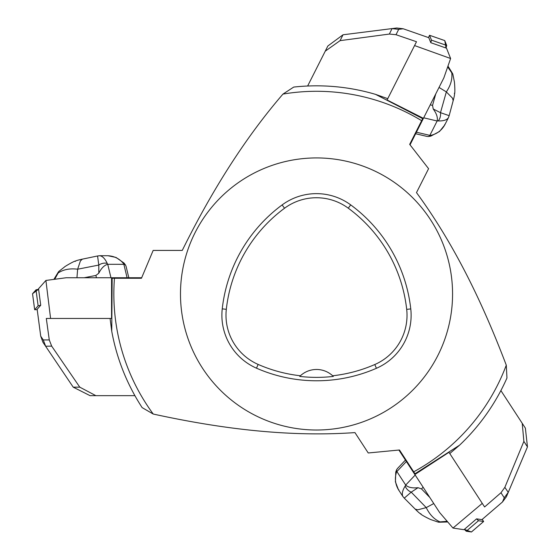 <?xml version="1.0" encoding="UTF-8"?>
<svg xmlns="http://www.w3.org/2000/svg" width="560" height="560" viewBox="0 0 560 560"><rect width="100%" height="100%" fill="white"/><g stroke="black" fill="none" stroke-linecap="round" stroke-linejoin="round"><path stroke-width="0.84" d="M180.481 293.972A136.045 136.045 0 0 1 384.545 176.155A136.045 136.045 0 0 1 384.545 411.789A136.045 136.045 0 0 1 180.481 293.972M222.243 308.861A149.646 149.646 0 0 1 282.107 204.939A57.82 57.82 0 0 1 350.7 204.883A149.646 149.646 0 0 1 410.767 308.917A57.82 57.82 0 0 1 376.425 368.291A149.646 149.646 0 0 1 256.487 368.179A57.82 57.82 0 0 1 222.243 308.861L226.317 309.309A145.544 145.544 0 0 1 284.543 208.236A53.718 53.718 0 0 1 348.271 208.187A145.544 145.544 0 0 1 406.693 309.365A53.718 53.718 0 0 1 374.78 364.532A145.544 145.544 0 0 1 332.668 375.781L333.326 376.418A146.251 146.251 0 0 1 299.733 376.404L300.398 375.767A145.544 145.544 0 0 1 258.132 364.42A53.718 53.718 0 0 1 226.317 309.309M300.398 375.767A23.807 23.807 0 0 1 332.668 375.781M111.741 331.233A208.145 208.145 0 0 0 142.142 407.617L153.244 414.05A202.678 202.678 0 0 1 114.457 278.264L112.154 278.264L111.741 331.233L110.082 318.458L111.566 318.458L111.566 278.264L112.154 278.264M375.592 94.381A208.145 208.145 0 0 0 293.713 87.08L282.961 94.087A202.678 202.678 0 0 1 421.652 120.687L422.688 118.636L375.592 94.381L387.751 98.658L387.079 99.981L422.954 118.104L422.688 118.636M459.578 445.172A208.145 208.145 0 0 0 506.961 377.993L506.282 365.176A202.678 202.678 0 0 1 413.714 471.821L414.974 473.753L459.578 445.172L449.778 453.537L448.966 452.298L415.296 474.243L414.974 473.753M282.961 94.087C246.414 136.451 212.849 188.566 182.259 250.425L153.16 250.425L141.463 278.264L114.457 278.264M413.714 471.821L399.483 449.988L368.235 452.977L354.949 432.6C281.988 437.738 210.721 426.545 153.244 414.05M421.652 120.687L409.682 144.382L428.582 168.679L416.493 192.612C458.297 249.627 486.087 312.186 506.282 365.176M73.227 387.17L79.793 387.17L95.865 395.661L90.069 395.661L73.227 387.17L42.952 342.286L40.726 336.175L37.149 309.281L40.726 305.249L38.528 288.757L45.906 280.448L66.199 277.746L141.673 277.746M40.726 336.175L43.267 339.934L49.273 339.92L51.681 346.129L45.612 346.227M45.906 280.448L50.596 318.458L46.305 318.458L49.273 339.92M79.793 387.17L51.681 346.129M95.865 395.661L134.911 395.661M45.612 346.143L43.267 339.934M50.596 318.458L111.566 318.458M126.084 266.392L125.559 265.118L123.424 263.494C119.462 258.664 114.254 256.074 107.793 255.724L99.694 255.71C102.466 256.039 104.993 258.629 107.268 263.48L107.611 264.299C104.265 265.244 101.325 268.219 98.798 273.203L95.886 275.45L84.175 277.746M110.964 277.746L107.744 264.306L124.005 264.313M54.705 279.272L58.163 272.958C59.185 270.949 59.059 270.935 57.806 272.916L53.879 279.384M107.268 263.48A6.804 3.92 160.4 0 0 98.798 265.069L97.573 255.976L82.383 259.14L80.409 260.932L77.644 269.206C69.909 268.233 63.42 269.486 58.163 272.958C59.185 270.949 59.059 270.935 57.806 272.916M98.798 273.203L98.798 265.069L77.644 269.206L76.937 277.746M82.383 259.14C77.658 260.134 75.285 260.897 75.271 261.422M97.573 255.976L99.694 255.71M107.94 255.724L116.06 257.453L124.103 263.123L123.424 263.494M40.726 305.249L38.129 305.816L34.671 309.708L37.198 309.645M34.664 309.736L32.536 293.748L36.001 289.828L38.598 289.261L32.543 293.72L34.671 309.708M343.028 34.783L340.074 40.642L325.248 51.163L327.859 45.99L343.028 34.783L396.739 28L403.207 28.77L428.82 37.702L430.808 42.707L446.516 48.188L450.611 58.513L443.87 77.854L410.039 144.823M403.207 28.77L398.699 29.337L396.004 34.706L389.382 34.055L392.028 28.595M450.611 58.513L414.568 45.563L416.5 41.734L396.004 34.706M340.074 40.642L389.382 34.055M325.248 51.163L307.643 86.016M392.105 28.63L398.699 29.337M414.568 45.563L387.079 99.981M415.646 133.728L427 136.423L428.379 136.528L430.794 135.352C436.891 133.994 441.553 130.508 444.773 124.908L448.434 117.677C446.894 120.008 443.443 121.093 438.088 120.939L437.206 120.869C437.864 117.46 436.541 113.498 433.23 108.997L432.537 105.378L435.764 93.891M423.689 117.803L437.136 120.995L429.8 135.499M447.685 66.899L451.766 72.835C453.103 74.648 453.173 74.55 451.962 72.534L447.965 66.108M438.088 120.939A6.804 3.92 -82.8 0 0 440.489 112.665L449.155 115.668L453.18 100.681L452.466 98.112L446.334 91.91C450.688 85.449 452.501 79.093 451.766 72.835C453.103 74.648 453.173 74.55 451.962 72.534M433.23 108.997L440.489 112.665L446.334 91.91L439.033 87.43M453.18 100.681C454.426 96.019 454.818 93.562 454.349 93.303M444.682 124.509L444.773 124.908L444.682 124.509M449.155 115.668L448.434 117.677M444.703 125.034L439.509 131.502L430.815 136.122L430.794 135.352M430.808 42.707L431.473 40.131L429.555 35.294L428.47 37.576M444.738 40.593L446.705 45.444L446.04 48.02L444.787 40.607L429.555 35.294M527.464 446.887L523.88 441.385L522.214 423.283L525.378 428.141L527.464 446.88L506.401 496.755L502.488 501.963L481.915 519.645L476.588 518.854L463.974 529.697L452.984 528.059L439.635 512.533L398.902 450.051M502.488 501.963L504.259 497.777L500.962 492.758L504.847 487.354L508.249 492.38M452.984 528.059L482.265 503.37L484.603 506.961L500.962 492.758M523.88 441.385L504.847 487.354M522.214 423.283L500.892 390.579M508.179 492.429L504.259 497.777M482.265 503.37L448.966 452.298M397.425 468.566L396.641 469.7L396.445 472.374C394.562 478.331 395.241 484.113 398.468 489.713L402.885 496.503C401.646 494.004 402.437 490.469 405.251 485.919L405.755 485.184C408.38 487.473 412.468 488.306 418.026 487.704L421.505 488.915L429.821 497.476M415.191 475.034L405.692 485.065L396.816 471.443M447.195 521.325L440.013 521.878C437.773 522.123 437.829 522.228 440.174 522.2L447.741 521.962M405.251 485.919A6.804 3.92 37.3 0 0 411.215 492.149L404.271 498.141L415.212 509.131L417.795 509.81L426.237 507.605C429.639 514.619 434.231 519.372 440.013 521.878C437.773 522.123 437.829 522.228 440.174 522.2M418.026 487.704L411.215 492.149L426.237 507.605L433.769 503.538M415.212 509.131C418.621 512.547 420.553 514.122 421.008 513.842M398.86 489.832L398.468 489.713L398.86 489.832M404.271 498.141L402.885 496.503M398.391 489.587L395.409 481.845L395.766 472.01L396.445 472.374M476.595 518.854L478.485 520.716L483.63 521.486L482.195 519.407M471.436 531.965L466.249 531.23L464.359 529.368L471.394 532L483.63 521.486M284.543 208.236L282.107 204.939M348.271 208.187L350.7 204.883M406.693 309.365L410.767 308.917M374.78 364.532L376.425 368.291M258.132 364.42L256.487 368.179M127.085 277.746L123.872 264.32M96.432 277.746L95.886 275.45M38.129 305.816L36.001 289.828M416.423 132.195L429.849 135.38M430.241 104.832L432.537 105.378M431.473 40.131L446.705 45.444M406.385 461.524L396.893 471.548M423.122 487.207L421.505 488.915M478.485 520.716L466.249 531.23M126.091 266.392L128.807 277.746M75.495 260.988C73.29 261.478 64.47 266.686 64.407 267.057L58.891 271.376M125.573 265.111L124.103 263.123M454.636 93.702C455.196 91.511 454.524 81.291 454.223 81.067L452.851 74.2M428.379 136.535L430.815 136.122M429.534 35.273L444.766 40.586M397.418 468.559L405.447 460.082M420.525 513.891C422.135 515.48 431.312 520.016 431.662 519.876L438.291 522.13M396.627 469.693L395.766 472.01M483.658 521.479L471.429 531.993"/></g></svg>
